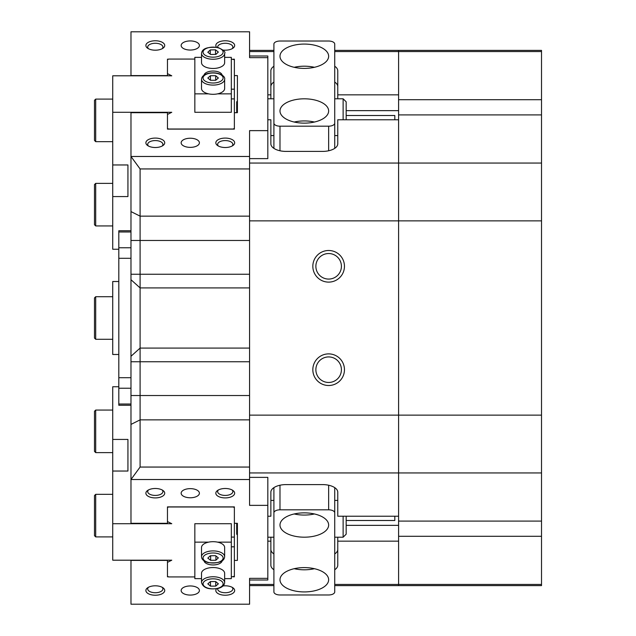 <?xml version="1.0" encoding="UTF-8"?>
<svg xmlns="http://www.w3.org/2000/svg" width="636" height="636" viewBox="0 0 636 636"><rect width="100%" height="100%" fill="white"/><g stroke="black" fill="none" stroke-linecap="round" stroke-linejoin="round"><path stroke-width="0.95" d="M312.833 369.699A15.813 15.813 0 0 1 328.645 353.886A15.813 15.813 0 0 1 344.458 369.699A15.813 15.813 0 0 1 328.645 385.511A15.813 15.813 0 0 1 312.833 369.699M341.413 369.699A12.776 12.776 0 0 0 328.645 356.923A12.776 12.776 0 0 0 315.869 369.699A12.776 12.776 0 0 0 328.645 382.467A12.776 12.776 0 0 0 341.413 369.699M312.833 266.301A15.813 15.813 0 0 1 328.645 250.489A15.813 15.813 0 0 1 344.458 266.301A15.813 15.813 0 0 1 328.645 282.114A15.813 15.813 0 0 1 312.833 266.301M341.413 266.301A12.776 12.776 0 0 0 328.645 253.533A12.776 12.776 0 0 0 315.869 266.301A12.776 12.776 0 0 0 328.645 279.077A12.776 12.776 0 0 0 341.413 266.301M155.303 595.232A9.429 4.714 0 0 1 146.932 592.68A9.429 4.714 0 0 1 147.608 587.791A9.429 4.714 0 0 1 155.303 585.804A9.429 4.714 0 0 1 162.999 587.791A9.429 4.714 0 0 1 163.675 592.68A9.429 4.714 0 0 1 155.303 595.232M148.474 587.267A7.6 3.8 180 0 0 147.703 588.936A7.6 3.8 180 0 0 155.303 592.736A7.6 3.8 180 0 0 162.903 588.936A7.6 3.8 180 0 0 162.132 587.267M155.303 497.916A9.429 4.714 0 0 1 146.932 495.365A9.429 4.714 0 0 1 147.608 490.483A9.429 4.714 0 0 1 155.303 488.488A9.429 4.714 0 0 1 162.999 490.483A9.429 4.714 0 0 1 163.675 495.365A9.429 4.714 0 0 1 155.303 497.916M148.474 489.951A7.6 3.8 180 0 0 147.703 491.62A7.6 3.8 180 0 0 155.303 495.42A7.6 3.8 180 0 0 162.903 491.62A7.6 3.8 180 0 0 162.132 489.951M225.247 497.916A9.429 4.714 0 0 1 216.876 495.365A9.429 4.714 0 0 1 217.552 490.483A9.429 4.714 0 0 1 225.247 488.488A9.429 4.714 0 0 1 232.943 490.483A9.429 4.714 0 0 1 233.619 495.365A9.429 4.714 0 0 1 225.247 497.916M218.418 489.951A7.6 3.8 180 0 0 217.647 491.62A7.6 3.8 180 0 0 225.247 495.42A7.6 3.8 180 0 0 232.848 491.62A7.6 3.8 180 0 0 232.076 489.951M223.053 585.931A9.429 4.714 0 0 1 225.247 585.804A9.429 4.714 0 0 1 232.943 587.791A9.429 4.714 0 0 1 233.619 592.68A9.429 4.714 0 0 1 225.247 595.232A9.429 4.714 0 0 1 216.471 588.801M217.687 588.554A7.6 3.8 180 0 0 217.647 588.936A7.6 3.8 180 0 0 225.247 592.736A7.6 3.8 180 0 0 232.848 588.936A7.6 3.8 180 0 0 232.076 587.267M155.303 50.196A9.429 4.714 180 0 1 147.608 48.209A9.429 4.714 180 0 1 146.932 43.32A9.429 4.714 180 0 1 155.303 40.768A9.429 4.714 180 0 1 163.675 43.32A9.429 4.714 180 0 1 162.999 48.209A9.429 4.714 180 0 1 155.303 50.196M162.132 48.733A7.6 3.8 0 0 0 162.903 47.064A7.6 3.8 0 0 0 155.303 43.264A7.6 3.8 0 0 0 147.703 47.064A7.6 3.8 0 0 0 148.474 48.733M155.303 147.512A9.429 4.714 180 0 1 147.608 145.517A9.429 4.714 180 0 1 146.932 140.636A9.429 4.714 180 0 1 155.303 138.084A9.429 4.714 180 0 1 163.675 140.636A9.429 4.714 180 0 1 162.999 145.517A9.429 4.714 180 0 1 155.303 147.512M162.132 146.049A7.6 3.8 0 0 0 162.903 144.38A7.6 3.8 0 0 0 155.303 140.58A7.6 3.8 0 0 0 147.703 144.38A7.6 3.8 0 0 0 148.474 146.049M225.247 147.512A9.429 4.714 180 0 1 217.552 145.517A9.429 4.714 180 0 1 216.876 140.636A9.429 4.714 180 0 1 225.247 138.084A9.429 4.714 180 0 1 233.619 140.636A9.429 4.714 180 0 1 232.943 145.517A9.429 4.714 180 0 1 225.247 147.512M232.076 146.049A7.6 3.8 0 0 0 232.848 144.38A7.6 3.8 0 0 0 225.247 140.58A7.6 3.8 0 0 0 217.647 144.38A7.6 3.8 0 0 0 218.418 146.049M216.471 47.199A9.429 4.714 180 0 1 225.247 40.768A9.429 4.714 180 0 1 233.619 43.32A9.429 4.714 180 0 1 232.943 48.209A9.429 4.714 180 0 1 225.247 50.196A9.429 4.714 180 0 1 223.053 50.069M232.076 48.733A7.6 3.8 0 0 0 232.848 47.064A7.6 3.8 0 0 0 225.247 43.264A7.6 3.8 0 0 0 217.647 47.064A7.6 3.8 0 0 0 217.687 47.446M237.411 75.589L237.411 112.691L237.411 75.589L234.374 75.589M337.764 500.421L334.727 500.421M273.901 500.421L270.864 500.421M190.275 40.927A9.127 4.563 0 0 0 181.149 45.482A9.127 4.563 0 0 0 190.275 50.045A9.127 4.563 0 0 0 199.402 45.482A9.127 4.563 0 0 0 190.275 40.927M190.275 138.235A9.127 4.563 0 0 0 181.149 142.798A9.127 4.563 0 0 0 190.275 147.361A9.127 4.563 0 0 0 199.402 142.798A9.127 4.563 0 0 0 190.275 138.235M190.275 488.639A9.127 4.563 180 0 0 181.149 493.202A9.127 4.563 180 0 0 190.275 497.765A9.127 4.563 180 0 0 199.402 493.202A9.127 4.563 180 0 0 190.275 488.639M190.275 585.955A9.127 4.563 180 0 0 181.149 590.518A9.127 4.563 180 0 0 190.275 595.073A9.127 4.563 180 0 0 199.402 590.518A9.127 4.563 180 0 0 190.275 585.955M249.574 156.48L249.574 168.945L140.095 168.945L140.095 467.055L249.574 467.055L249.574 479.52L130.976 479.52L130.976 156.48L249.574 156.48L249.574 130.634L267.82 130.634L267.82 158.626L249.574 158.626M267.82 119.775L270.864 119.775L270.864 143.8A15.208 7.6 0 0 0 286.073 151.408L322.563 151.408A15.208 7.6 0 0 0 337.764 143.8L337.764 119.775L398.589 119.775L398.589 163.054L249.574 163.054M249.574 472.945L398.589 472.945L398.589 114.909L541.514 114.909L541.514 220.875L249.574 220.875L249.574 168.945M249.574 467.055L249.574 415.125L541.514 415.125L541.514 472.945L398.589 472.945L398.589 516.225L337.764 516.225L337.764 492.2A15.208 7.6 180 0 0 322.563 484.592L286.073 484.592A15.208 7.6 180 0 0 270.864 492.2L270.864 516.225L267.82 516.225M334.727 569.745A15.208 7.6 180 0 0 337.764 565.181L337.764 541.157L398.589 541.157L398.589 584.436L334.727 584.436M334.727 585.613L398.589 585.613L398.589 536.291L541.514 536.291L541.514 585.613L398.589 585.613L398.589 584.436L541.514 584.436M334.727 51.564L398.589 51.564L398.589 50.387L334.727 50.387M541.514 51.564L541.514 99.709L398.589 99.709L398.589 50.387L541.514 50.387L541.514 51.564L398.589 51.564L398.589 94.844L337.764 94.844L337.764 70.819A15.208 7.6 0 0 0 334.727 66.255M267.82 94.844L270.864 94.844L270.864 70.819A15.208 7.6 0 0 1 273.901 66.255M249.574 51.564L273.901 51.564M270.864 98.787L270.864 94.844M337.764 94.844L337.764 98.787M337.764 135.579L334.727 135.579M273.901 135.579L270.864 135.579M337.764 86.615A15.208 7.6 0 0 0 334.727 82.06M273.901 82.06A15.208 7.6 0 0 0 270.864 86.615M267.82 541.157L270.864 541.157L270.864 565.181A15.208 7.6 180 0 0 273.901 569.745M273.901 584.436L249.574 584.436M270.864 541.157L270.864 537.213M337.764 537.213L337.764 541.157M270.864 549.385A15.208 7.6 180 0 0 273.901 553.94M334.727 553.94A15.208 7.6 180 0 0 337.764 549.385M249.574 57.645L249.574 56L267.82 56L267.82 57.645L249.574 57.645L249.574 31.8L130.976 31.8L130.976 75.589L167.467 75.589L167.467 73.649L171.768 75.803L112.731 75.803L112.731 112.294L171.768 112.294L167.467 114.44L167.467 112.691L130.976 112.691L130.976 156.48L140.095 168.945M140.095 467.055L130.976 479.52L130.976 523.309L167.467 523.309L167.467 521.56L171.768 523.706L112.731 523.706L112.731 560.197L171.768 560.197L167.467 562.351L167.467 560.411L130.976 560.411L130.976 604.2L249.574 604.2L249.574 578.355L249.574 580L267.82 580L267.82 578.355L249.574 578.355M249.574 477.374L267.82 477.374L267.82 505.366L249.574 505.366L249.574 479.52M267.82 57.645L267.82 130.634M167.467 73.649L167.467 59.172L168.492 59.172M233.348 59.172L234.374 59.172L234.374 89.183L231.329 89.183M237.411 112.691L234.374 112.691M231.329 98.914L234.374 98.914L234.374 129.116L167.467 129.116L167.467 128.408L167.467 129.116M267.82 505.366L267.82 578.355M167.467 521.56L167.467 506.884L234.374 506.884L234.374 576.828L233.348 576.828M234.374 523.309L237.411 523.309L237.411 560.411L234.374 560.411M168.492 576.828L167.467 576.828L167.467 562.351M249.574 415.125L249.574 220.875M237.411 523.309L237.411 560.411M118.813 354.49L112.731 354.49L112.731 281.51L118.813 281.51M343.122 119.775L343.122 98.787L346.167 101.824L346.167 119.775M236.687 112.691L236.687 101.824L237.411 101.1M346.167 115.506L394.821 115.506L394.821 119.775M346.167 516.225L346.167 534.176L343.122 537.213L343.122 516.225M237.411 534.9L236.687 534.176L236.687 523.309M394.821 516.225L394.821 520.494L346.167 520.494M304.318 98.811A24.327 12.164 0 0 0 279.983 110.974A24.327 12.164 0 0 0 304.318 123.138A24.327 12.164 0 0 0 328.645 110.974A24.327 12.164 0 0 0 304.318 98.811M314.438 122.04A24.327 12.164 0 0 0 304.318 120.935A24.327 12.164 0 0 0 294.19 122.04M304.318 44.075A24.327 12.164 0 0 0 279.983 56.238A24.327 12.164 0 0 0 304.318 68.402A24.327 12.164 0 0 0 328.645 56.238A24.327 12.164 0 0 0 304.318 44.075M314.438 67.297A24.327 12.164 0 0 0 304.318 66.2A24.327 12.164 0 0 0 294.19 67.297M279.983 126.182L328.645 126.182A6.082 3.045 0 0 0 334.727 123.138L334.727 44.075A6.082 3.045 0 0 0 328.645 41.03L279.983 41.03A6.082 3.045 0 0 0 273.901 44.075L273.901 123.138A6.082 3.045 0 0 0 279.983 126.182L279.983 150.772M334.727 123.138L334.727 148.363M273.901 148.363L273.901 123.138M304.318 537.189A24.327 12.164 180 0 0 328.645 525.026A24.327 12.164 180 0 0 304.318 512.862A24.327 12.164 180 0 0 279.983 525.026A24.327 12.164 180 0 0 304.318 537.189M294.19 513.96A24.327 12.164 180 0 0 304.318 515.065A24.327 12.164 180 0 0 314.438 513.96M304.318 591.925A24.327 12.164 180 0 0 328.645 579.762A24.327 12.164 180 0 0 304.318 567.598A24.327 12.164 180 0 0 279.983 579.762A24.327 12.164 180 0 0 304.318 591.925M294.19 568.703A24.327 12.164 180 0 0 304.318 569.8A24.327 12.164 180 0 0 314.438 568.703M328.645 509.818L279.983 509.818A6.082 3.045 180 0 0 273.901 512.862L273.901 591.925A6.082 3.045 180 0 0 279.983 594.97L328.645 594.97A6.082 3.045 180 0 0 334.727 591.925L334.727 512.862A6.082 3.045 180 0 0 328.645 509.818L328.645 485.228M273.901 512.862L273.901 487.637M334.727 487.637L334.727 512.862M130.976 405.251L118.813 405.251L118.813 388.23L130.976 388.23M130.976 230.749L118.813 230.749L118.813 231.973L130.976 231.973M130.976 377.697L118.813 377.697L118.813 258.303L130.976 258.303M118.813 377.697L118.813 388.23M130.976 247.77L118.813 247.77L118.813 231.973M118.813 247.77L118.813 258.303M541.514 472.945L541.514 521.091L398.589 521.091L398.589 163.054L541.514 163.054M541.514 220.875L541.514 415.125M541.514 536.291L541.514 521.091M541.514 114.909L541.514 99.709M398.589 536.291L398.589 521.091M398.589 114.909L398.589 99.709M94.486 338.074L94.486 297.926L95.702 296.71L95.702 339.29L94.486 338.074L95.702 339.29L112.731 339.29L95.702 339.29M95.702 141.669L94.486 140.453L94.486 100.313L95.702 99.097L95.702 141.669L112.731 141.669M95.702 225.947L94.486 224.731L94.486 184.591L95.702 183.375L95.702 225.947L112.731 225.947M95.702 452.625L94.486 451.409L94.486 411.269L95.702 410.053L95.702 452.625L112.731 452.625M95.702 536.903L94.486 535.687L94.486 495.547L95.702 494.331L95.702 536.903L112.731 536.903M203.997 560.809A9.127 4.563 180 0 0 213.084 564.951A9.127 4.563 180 0 0 222.171 560.809M217.584 542.142L231.329 542.142L231.329 578.633L224.643 578.633M201.525 578.633L194.839 578.633L194.839 542.142L208.584 542.142M231.329 542.142L231.329 523.706L194.839 523.706L194.839 542.142M218.45 542.349A11.559 5.78 0 0 1 224.643 547.461L224.643 556.683A11.559 5.78 0 0 0 218.45 551.563A11.559 5.78 0 0 0 201.525 556.683L201.525 547.461A11.559 5.78 0 0 1 218.45 542.349M210.27 555.777L215.532 555.665L218.347 557.891L215.898 560.229L210.635 560.332L207.821 558.106L210.27 555.777M215.898 555.959L215.898 560.229M210.635 555.769L210.635 560.332M201.525 582.528L201.525 573.314A11.559 5.78 0 0 1 207.256 568.322A11.559 5.78 0 0 1 218.84 568.306A11.559 5.78 0 0 1 224.643 573.314L224.643 582.528A11.559 5.78 0 0 0 218.84 577.52A11.559 5.78 0 0 0 207.256 577.544A11.559 5.78 0 0 0 201.525 582.528C203.162 587.998 208.839 589.93 218.569 588.324C222.449 587.131 224.476 585.2 224.643 582.528M218.355 583.832L215.739 586.122L210.476 586.138L207.813 583.864L210.429 581.574L215.691 581.558L218.355 583.832M215.739 581.598L215.739 586.122M210.476 581.574L210.476 586.138M222.171 75.191A9.127 4.563 0 0 0 213.084 71.049A9.127 4.563 0 0 0 203.997 75.191M208.584 93.858L194.839 93.858L194.839 112.294L231.329 112.294L231.329 93.858L217.584 93.858M194.839 93.858L194.839 57.367L201.525 57.367M224.643 57.367L231.329 57.367L231.329 93.858M224.643 53.472L224.643 62.686A11.559 5.78 180 0 1 207.718 67.806A11.559 5.78 180 0 1 201.525 62.686L201.525 53.472A11.559 5.78 180 0 0 207.718 58.584A11.559 5.78 180 0 0 224.643 53.472C225.852 52.057 223.681 50.085 218.132 47.557C207.511 46.571 201.978 48.543 201.525 53.472M210.27 49.926L215.532 49.823L218.347 52.049L215.898 54.378L210.635 54.481L207.821 52.255L210.27 49.926L210.27 54.195M215.532 54.386L215.532 49.823M218.911 93.524A11.559 5.78 180 0 1 207.328 93.548A11.559 5.78 180 0 1 201.525 88.539L201.525 79.317A11.559 5.78 180 0 0 207.328 84.326A11.559 5.78 180 0 0 218.911 84.31A11.559 5.78 180 0 0 224.643 79.317L224.643 88.539A11.559 5.78 180 0 1 218.911 93.524M218.355 77.989L215.739 80.279L210.476 80.287L207.813 78.013L210.429 75.724L215.691 75.716L218.355 77.989M210.429 80.247L210.429 75.724M215.691 80.279L215.691 75.716M95.702 494.331L112.731 494.331L112.731 523.706L112.731 471.038L127.931 471.038L127.931 439.428L127.931 471.038M118.813 386.76L112.731 386.76L112.731 439.428L127.931 439.428M168.683 506.884L167.467 507.592L167.467 506.884M234.374 506.884L234.374 507.592L233.158 506.979L168.683 506.979M194.839 576.924L168.683 576.924L167.467 576.319M231.329 576.924L234.374 576.319M234.374 537.086L231.329 537.086M231.329 546.817L234.374 546.817M112.731 475.927L112.731 439.428M112.731 112.294L112.731 164.963L127.931 164.963L127.931 196.572L112.731 196.572L112.731 249.24L118.813 249.24M167.467 114.44L167.467 128.408L168.683 129.116M234.374 98.914L234.374 89.183M168.683 129.021L233.158 129.021L234.374 128.408L234.374 129.116M167.467 59.681L168.683 59.076L194.839 59.076M234.374 59.681L231.329 59.076M112.731 196.572L112.731 164.963M127.931 196.572L127.931 164.963M398.589 110.64L346.167 110.64M130.976 356.287L140.095 348.083L249.574 348.083M130.976 240.48L249.574 240.48M130.976 274.243L249.574 274.243M249.574 361.757L130.976 361.757M130.976 395.52L249.574 395.52M130.976 211.589L140.095 216.145L249.574 216.145M130.976 424.411L140.095 419.855L249.574 419.855M249.574 287.917L140.095 287.917L130.976 279.713M398.589 525.36L346.167 525.36M328.645 150.772L328.645 126.182M279.983 485.228L279.983 509.818M130.976 404.027L118.813 404.027M208.425 562.447A10.033 5.016 180 0 0 221.972 560.332A10.033 5.016 180 0 0 217.743 553.558A10.033 5.016 180 0 0 204.196 555.665A10.033 5.016 180 0 0 208.425 562.447M208.02 579.515A10.033 5.016 180 0 0 204.418 586.376A10.033 5.016 180 0 0 218.148 588.181A10.033 5.016 180 0 0 221.749 581.32A10.033 5.016 180 0 0 208.02 579.515M208.425 56.596A10.033 5.016 -0 0 0 221.972 54.481A10.033 5.016 -0 0 0 217.743 47.708A10.033 5.016 -0 0 0 204.196 49.823A10.033 5.016 -0 0 0 208.425 56.596M208.02 73.665A10.033 5.016 -0 0 0 204.418 80.534A10.033 5.016 -0 0 0 218.148 82.33A10.033 5.016 0 0 0 221.749 75.469A10.033 5.016 0 0 0 208.02 73.665M273.901 50.387L249.574 50.387M273.901 585.613L249.574 585.613M267.82 98.787L273.901 98.787M334.727 98.787L343.122 98.787M267.82 537.213L273.901 537.213M334.727 537.213L343.122 537.213M112.731 296.71L95.702 296.71M112.731 99.097L95.702 99.097M112.731 183.375L95.702 183.375M112.731 410.053L95.702 410.053M201.525 556.683C201.548 559.29 203.719 561.262 208.036 562.598C218.657 563.576 224.19 561.604 224.643 556.683M224.643 79.317C225.764 75.978 217.703 70.993 207.598 73.522C203.719 74.714 201.691 76.646 201.525 79.317"/></g></svg>
